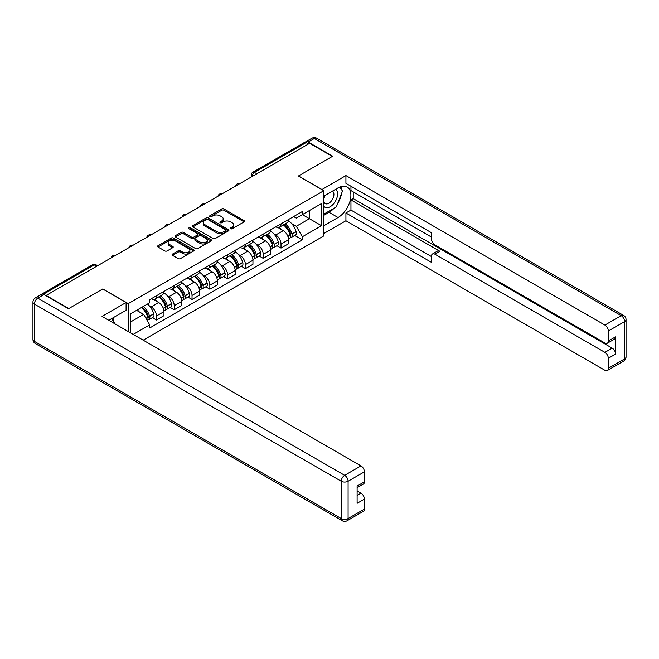 <?xml version="1.0" encoding="UTF-8"?>
<svg xmlns="http://www.w3.org/2000/svg" width="659" height="659" viewBox="0 0 659 659"><rect width="100%" height="100%" fill="white"/><g stroke="black" fill="none" stroke-linecap="round" stroke-linejoin="round"><path stroke-width="0.99" d="M230.625 228.747A1.112 0.643 0 0 0 232.19 228.747L244.085 221.877A1.582 0.914 0 0 0 244.555 221.226A1.582 0.914 0 0 0 244.085 220.584L223.928 208.944A1.582 0.914 0 0 0 221.696 208.944L209.793 215.814A1.112 0.643 0 0 0 209.471 216.267A1.112 0.643 0 0 0 209.793 216.72A1.112 0.643 0 0 0 211.358 216.72L212.898 215.831A5.066 2.924 0 0 1 220.065 215.831L221.745 216.803A5.066 2.924 0 0 1 223.228 218.87A5.066 2.924 0 0 1 221.745 220.938L220.205 221.828A1.112 0.643 0 0 0 219.884 222.281A1.112 0.643 0 0 0 220.205 222.734A1.112 0.643 0 0 0 221.778 222.734L223.319 221.844A5.066 2.924 0 0 1 230.485 221.844L232.166 222.816A5.066 2.924 0 0 1 233.648 224.884A5.066 2.924 0 0 1 232.166 226.951L230.625 227.841A1.112 0.643 0 0 0 230.296 228.294A1.112 0.643 0 0 0 230.625 228.747L230.625 227.841M172.534 254.069A1.582 0.914 0 0 0 172.065 254.72A1.582 0.914 0 0 0 172.534 255.362L178.185 258.633A1.582 0.914 0 0 0 180.426 258.633L193.639 251.005A1.582 0.914 0 0 0 194.108 250.354A1.582 0.914 0 0 0 193.639 249.712L173.482 238.072A1.582 0.914 0 0 0 171.241 238.072L158.028 245.7A1.582 0.914 0 0 0 157.567 246.342A1.582 0.914 0 0 0 158.028 246.993L164.865 250.939A1.582 0.914 0 0 0 167.098 250.939L172.757 247.669A1.582 0.914 0 0 0 173.218 247.026A1.582 0.914 0 0 0 172.757 246.375L169.371 244.423A4.234 2.447 0 0 1 168.127 242.693A4.234 2.447 0 0 1 170.747 240.436A4.234 2.447 0 0 1 175.36 240.963L188.631 248.624A4.234 2.447 0 0 1 189.874 250.354A4.234 2.447 0 0 1 187.255 252.611A4.234 2.447 0 0 1 182.642 252.084L180.426 250.807A1.582 0.914 0 0 0 178.185 250.807L172.534 254.069L172.534 255.362L178.185 252.125L178.185 250.807M128.258 303.618L102.82 288.93L68.824 308.552L46.122 295.446L309.648 143.3L332.35 156.405L298.354 176.035L323.8 190.723L128.258 303.618L128.258 331.543M213.014 238.525A1.582 0.914 0 0 0 215.254 238.525L228.467 230.897A1.582 0.914 0 0 0 228.928 230.246A1.582 0.914 0 0 0 228.467 229.604L208.31 217.964A1.582 0.914 0 0 0 206.069 217.964L192.856 225.592A1.582 0.914 0 0 0 192.395 226.243A1.582 0.914 0 0 0 192.856 226.885L213.014 238.525M189.438 228.986A1.112 0.643 0 0 1 190.558 229.143L211.037 240.963L197.84 248.575A1.582 0.914 0 0 1 195.599 248.575L175.442 236.943L181.101 233.698L181.101 232.38L175.442 235.65A1.582 0.914 0 0 0 174.981 236.293A1.582 0.914 0 0 0 175.442 236.943L175.442 235.65M181.101 233.698A1.582 0.914 0 0 1 183.342 233.698L183.342 232.38A1.582 0.914 0 0 0 181.101 232.38M183.342 232.38L191.514 237.1A1.582 0.914 0 0 0 193.754 237.1L197.502 234.933A1.582 0.914 0 0 0 197.972 234.291A1.582 0.914 0 0 0 197.502 233.64L188.993 228.731A1.112 0.643 0 0 1 188.672 228.278A1.112 0.643 0 0 1 189.355 227.684A1.112 0.643 0 0 1 190.558 227.825L211.053 239.654A1.582 0.914 0 0 1 211.514 240.304A1.582 0.914 0 0 1 211.053 240.947L211.053 239.654M143.201 340.168L323.8 235.906L323.8 190.723M41.41 294.416A3.229 1.862 -120 0 0 40.965 294.565A3.229 1.862 -120 0 0 40.619 294.878M256.829 173.795L254.432 172.411A3.229 1.862 60 0 0 252.817 172.254L304.499 142.418A3.229 1.862 60 0 1 306.114 142.575L254.432 172.411A3.229 1.862 120 0 0 252.15 176.365L252.15 176.497M308.511 143.959L306.114 142.575M281.014 223.854A7.422 4.284 60 0 1 279.474 227.182L287.011 222.833A7.422 4.284 -120 0 0 288.543 219.505M273.872 233.887L275.767 234.983A7.422 4.284 60 0 1 281.014 244.077L288.543 239.728A7.422 4.284 -120 0 0 283.296 230.634L277.909 227.528M288.543 239.728L288.543 243.748L281.014 248.089L276.928 245.733M279.474 227.182A7.422 4.284 60 0 1 275.824 226.853M281.014 244.077L281.014 248.089M263.221 234.126A7.422 4.284 60 0 1 261.681 237.462L269.21 233.113A7.422 4.284 -120 0 0 270.75 229.777M259.135 256.005L263.221 258.369L270.75 254.02L270.75 250A7.422 4.284 -120 0 0 265.503 240.914L260.107 237.8M261.681 237.462A7.422 4.284 60 0 1 258.023 237.125M256.071 244.159L257.974 245.255A7.422 4.284 60 0 1 263.221 254.349L263.221 258.369M245.42 244.398A7.422 4.284 60 0 1 243.888 247.735L251.417 243.385A7.422 4.284 -120 0 0 252.949 240.057M241.334 266.285L245.42 268.641L252.949 264.292L252.949 260.272A7.422 4.284 -120 0 0 247.702 251.186L242.314 248.072M243.888 247.735A7.422 4.284 60 0 1 240.23 247.397M238.278 254.44L240.173 255.535A7.422 4.284 60 0 1 245.42 264.621L245.42 268.641M227.627 254.679A7.422 4.284 60 0 1 226.086 258.007L233.616 253.666A7.422 4.284 -120 0 0 235.156 250.329M223.541 276.558L227.627 278.914L235.156 274.572L235.156 270.552A7.422 4.284 -120 0 0 229.909 261.458L224.513 258.353M226.086 258.007A7.422 4.284 60 0 1 222.437 257.677M220.477 264.712L222.38 265.808A7.422 4.284 60 0 1 227.627 274.902L227.627 278.914M209.826 264.951A7.422 4.284 60 0 1 208.293 268.287L215.822 263.938A7.422 4.284 -120 0 0 217.355 260.602M205.74 286.83L209.826 289.194L217.355 284.845L217.355 280.825A7.422 4.284 -120 0 0 212.107 271.739L206.72 268.625M208.293 268.287A7.422 4.284 60 0 1 204.636 267.949M202.684 274.984L204.578 276.08A7.422 4.284 60 0 1 209.826 285.174L209.826 289.194M192.033 275.223A7.422 4.284 60 0 1 190.492 278.559L198.021 274.21A7.422 4.284 -120 0 0 199.562 270.882M187.947 297.11L192.033 299.466L199.562 295.117L199.562 291.097A7.422 4.284 -120 0 0 194.314 282.011L188.919 278.897M190.492 278.559A7.422 4.284 60 0 1 186.843 278.222M184.882 285.265L186.785 286.36A7.422 4.284 60 0 1 192.033 295.446L192.033 299.466M174.231 285.504A7.422 4.284 60 0 1 172.699 288.831L180.228 284.49A7.422 4.284 -120 0 0 181.76 281.154M170.154 307.382L174.231 309.738L181.76 305.397L181.76 301.377A7.422 4.284 -120 0 0 176.513 292.283L171.126 289.177M172.699 288.831A7.422 4.284 60 0 1 169.042 288.502M167.089 295.537L168.984 296.632A7.422 4.284 60 0 1 174.231 305.727L174.231 309.738M156.438 295.776A7.422 4.284 60 0 1 154.898 299.112L162.427 294.762A7.422 4.284 -120 0 0 163.967 291.426M152.353 317.654L156.438 320.019L163.967 315.669L163.967 311.649A7.422 4.284 -120 0 0 158.72 302.563L153.325 299.45M154.898 299.112A7.422 4.284 60 0 1 151.249 298.774M149.288 305.809L151.191 306.905A7.422 4.284 60 0 1 156.438 315.999L156.438 320.019M293.617 216.572L296.303 218.121L321.518 203.565L309.425 210.55L309.425 218.714L296.303 226.292L291.665 223.615M130.54 332.861L130.54 313.824L149.708 302.761L149.708 299.664L302.349 211.539L302.349 214.628L321.518 225.699L302.349 236.762L296.303 226.292M321.518 203.565L321.518 225.699M130.54 321.987L143.662 314.417L149.708 324.887L149.708 327.984L302.349 239.86L302.349 236.762M149.708 324.887L133.217 334.41M143.662 314.417L136.586 310.331M294.73 235.461L302.349 239.86M231.062 228.904L232.166 228.269A5.066 2.924 0 0 0 233.648 226.202L233.648 224.884M223.228 218.87L223.228 220.188A5.066 2.924 0 0 1 221.745 222.256L220.65 222.89M244.085 220.584L244.085 221.877L223.928 210.262A1.582 0.914 0 0 0 221.696 210.262L210.237 216.877M228.442 230.905L208.31 219.282A1.582 0.914 0 0 0 206.069 219.282L192.881 226.902M225.666 230.699A1.112 0.643 0 0 0 225.996 230.246A1.112 0.643 0 0 0 225.666 229.793L207.972 219.579A1.112 0.643 0 0 0 206.407 219.579L204.784 220.518A5.066 2.924 0 0 0 203.302 222.585A5.066 2.924 0 0 0 204.784 224.653L216.877 231.638A5.066 2.924 0 0 0 224.044 231.638L225.666 230.699L225.666 232.017A1.112 0.643 0 0 0 225.996 231.564L225.996 230.246M203.302 222.585L203.302 223.903A5.066 2.924 0 0 0 204.784 225.971L204.784 224.653M225.666 232.017L224.044 232.957A5.066 2.924 0 0 1 216.877 232.957L204.784 225.971M183.342 233.698L191.514 238.418A1.582 0.914 0 0 0 193.754 238.418L197.502 236.251A1.582 0.914 0 0 0 197.972 235.609L197.972 234.291M199.998 242.001A4.234 2.447 0 0 0 204.611 242.528A4.234 2.447 0 0 0 207.231 240.271A4.234 2.447 0 0 0 205.987 238.542L201.308 235.84A1.582 0.914 0 0 0 199.076 235.84L195.319 238.006A1.582 0.914 0 0 0 194.858 238.657A1.582 0.914 0 0 0 195.319 239.299L199.998 242.001L199.998 243.319A4.234 2.447 0 0 0 204.611 243.846A4.234 2.447 0 0 0 207.231 241.589L207.231 240.271M194.858 238.657L194.858 239.967A1.582 0.914 0 0 0 195.319 240.617L195.319 239.299M199.998 243.319L195.319 240.617M189.874 250.354L189.874 251.672A4.234 2.447 0 0 1 187.255 253.929A4.234 2.447 0 0 1 182.642 253.402L180.426 252.125A1.582 0.914 0 0 0 178.185 252.125M168.127 242.693L168.127 244.011A4.234 2.447 0 0 0 169.371 245.741L169.371 244.423M172.732 247.685L169.371 245.741M193.639 249.712L193.639 251.005L173.482 239.39A1.582 0.914 0 0 0 171.241 239.39L158.053 247.001L158.028 245.7M283.815 224.678A10.165 5.865 60 0 1 283.864 224.711A10.165 5.865 60 0 1 290.553 233.83L290.611 234.044A1.977 1.145 60 0 1 290.306 235.593A1.977 1.145 60 0 1 290.257 235.617M283.37 224.933A12.266 7.076 60 0 1 290.108 235.057L290.166 235.263A4.078 2.356 60 0 1 289.523 238.459L288.51 239.044M290.224 237.561A4.078 2.356 -120 0 0 291.352 237.405A4.078 2.356 -120 0 0 291.995 234.209L291.937 234.003A12.266 7.076 -120 0 0 285.199 223.879M288.387 220.806A12.266 7.076 60 0 1 296.097 231.597L296.163 231.803A4.078 2.356 60 0 1 295.512 235.008L291.352 237.405M279.185 227.33A12.266 7.076 60 0 1 281.747 229.744M287.711 229.76L289.276 230.666M321.856 189.603L345.926 175.574L604.896 325.085L621.206 315.669L314.327 138.489L308.165 142.047L332.696 156.208L298.469 175.969L321.856 189.471M323.8 196.127L338.059 187.889A18.147 10.478 120 0 1 347.128 186.991A18.147 10.478 120 0 1 349.913 201.539A18.147 10.478 120 0 1 338.059 217.528L323.8 225.765M323.8 233.533L345.926 220.757L345.926 212.989L431.488 262.381L431.488 256.194A4.844 2.793 -120 0 1 432.493 253.979A4.844 2.793 -120 0 1 434.915 254.217L604.896 352.359L612.195 348.141A4.844 2.793 60 0 1 615.621 354.064L615.621 336.815A4.844 2.793 60 0 1 614.616 339.023L607.318 343.24A4.844 2.793 -120 0 0 608.315 341.024L608.315 331.016A4.844 2.793 -120 0 0 604.896 325.085M353.232 191.909L353.232 198.623L350.95 199.941L350.95 210.089L345.926 212.989M350.95 186.242L350.95 190.591L431.488 237.092M607.318 343.24A4.844 2.793 -120 0 1 604.896 343.001L434.915 244.86A4.844 2.793 -120 0 1 431.488 238.937L431.488 232.742L345.926 183.342L345.926 175.574M345.926 220.757L604.896 370.267A4.844 2.793 -120 0 0 607.318 370.515A4.844 2.793 -120 0 0 608.315 368.299L608.315 358.282A4.844 2.793 -120 0 0 604.896 352.359M308.165 142.047A4.844 2.793 -120 0 0 305.743 141.809A4.844 2.793 -120 0 0 305.232 142.27M350.95 199.941L439.932 251.318L434.915 254.217M353.232 198.623L612.195 348.141M350.95 210.089L431.488 256.59M432.493 253.979L437.51 251.079A4.844 2.793 60 0 1 439.932 251.318M323.8 215.353L329.047 212.33A18.147 10.478 120 0 0 334.072 208.236M337.68 203.491A18.147 10.478 120 0 0 341.584 193.417M341.881 190.163A18.147 10.478 120 0 0 341.428 186.464M43.947 294.589L37.794 298.148A4.844 2.793 -120 0 0 35.372 297.909L41.533 294.351A4.844 2.793 60 0 1 43.947 294.589L68.478 308.75L102.705 288.996L126.091 302.497L126.091 310.265L109.888 319.623A18.147 10.478 120 0 0 108.793 320.307M126.091 302.497L102.021 316.394L360.984 465.905A4.844 2.793 60 0 1 364.411 471.836L364.411 481.844A4.844 2.793 60 0 1 363.406 484.06L357.112 487.701M113.653 321.814L113.653 317.449M357.112 495.411L360.984 493.171A4.844 2.793 60 0 1 364.411 499.102L364.411 509.11A4.844 2.793 60 0 1 363.406 511.326L347.095 520.75A4.844 2.793 -120 0 0 348.092 518.534L364.411 509.11M364.411 481.844L357.112 486.062L357.112 503.319L364.411 499.102M360.984 493.171L357.112 490.939M323.8 206.201A10.486 6.055 120 0 0 332.136 205.303A10.486 6.055 120 0 0 337.597 193.886A10.486 6.055 120 0 0 335.695 189.257M324.673 195.616A10.486 6.055 120 0 0 323.8 197.502M323.8 201.011A7.183 4.143 120 0 0 325.241 203.606A7.183 4.143 120 0 0 330.777 201.679A7.183 4.143 120 0 0 333.907 194.454A7.183 4.143 120 0 0 332.424 191.168A7.183 4.143 120 0 0 332.4 191.151M325.266 195.27A7.183 4.143 120 0 0 323.8 199.578M339.698 187.065L342.499 191.052L336.345 206.926L324.022 214.035M111.47 318.709L114.337 322.786L114.106 323.371M266.022 234.958A10.165 5.865 60 0 1 266.071 234.983A10.165 5.865 60 0 1 272.76 244.102L272.818 244.316A1.977 1.145 60 0 1 272.505 245.865A1.977 1.145 60 0 1 272.464 245.889M265.577 235.214A12.266 7.076 60 0 1 272.315 245.329L272.373 245.535A4.078 2.356 60 0 1 271.73 248.74L270.717 249.324M272.422 247.833A4.078 2.356 -120 0 0 273.551 247.685A4.078 2.356 -120 0 0 274.202 244.481L274.136 244.275A12.266 7.076 -120 0 0 267.397 234.159M270.594 231.087A12.266 7.076 60 0 1 278.304 241.869L278.362 242.084A4.078 2.356 60 0 1 277.719 245.28L273.551 247.685M261.392 237.602A12.266 7.076 60 0 1 263.954 240.016M269.918 240.033L271.475 240.939M248.221 245.23A10.165 5.865 60 0 1 248.27 245.255A10.165 5.865 60 0 1 254.959 254.382L255.025 254.588A1.977 1.145 60 0 1 254.712 256.145A1.977 1.145 60 0 1 254.662 256.162M247.776 245.486A12.266 7.076 60 0 1 254.514 255.601L254.572 255.816A4.078 2.356 60 0 1 253.929 259.012L252.916 259.597M254.629 258.114A4.078 2.356 -120 0 0 255.758 257.957A4.078 2.356 -120 0 0 256.4 254.761L256.343 254.547A12.266 7.076 -120 0 0 249.604 244.431M252.792 241.359A12.266 7.076 60 0 1 260.503 252.142L260.569 252.356A4.078 2.356 60 0 1 259.918 255.552L255.758 257.957M243.591 247.875A12.266 7.076 60 0 1 246.153 250.296M252.117 250.313L253.682 251.211M230.428 255.503A10.165 5.865 60 0 1 230.477 255.535A10.165 5.865 60 0 1 237.166 264.654L237.224 264.869A1.977 1.145 60 0 1 236.911 266.417A1.977 1.145 60 0 1 236.869 266.442M229.983 255.758A12.266 7.076 60 0 1 236.721 265.882L236.779 266.088A4.078 2.356 60 0 1 236.136 269.284L235.123 269.869M236.828 268.386A4.078 2.356 -120 0 0 237.957 268.229A4.078 2.356 -120 0 0 238.607 265.033L238.542 264.827A12.266 7.076 -120 0 0 231.803 254.703M234.999 251.631A12.266 7.076 60 0 1 242.71 262.422L242.767 262.628A4.078 2.356 60 0 1 242.125 265.832L237.957 268.229M225.798 258.155A12.266 7.076 60 0 1 228.36 260.569M234.324 260.585L235.881 261.491M212.626 265.783A10.165 5.865 60 0 1 212.676 265.808A10.165 5.865 60 0 1 219.365 274.927L219.431 275.141A1.977 1.145 60 0 1 219.118 276.689A1.977 1.145 60 0 1 219.068 276.714M212.182 266.038A12.266 7.076 60 0 1 218.92 276.154L218.986 276.36A4.078 2.356 60 0 1 218.335 279.564L217.322 280.149M219.035 278.658A4.078 2.356 -120 0 0 220.164 278.51A4.078 2.356 -120 0 0 220.806 275.314L220.749 275.1A12.266 7.076 -120 0 0 214.01 264.984M217.206 261.911A12.266 7.076 60 0 1 224.908 272.694L224.974 272.908A4.078 2.356 60 0 1 224.324 276.105L220.164 278.51M208.005 268.427A12.266 7.076 60 0 1 210.559 270.841M216.523 270.857L218.088 271.763M194.833 276.055A10.165 5.865 60 0 1 194.883 276.08A10.165 5.865 60 0 1 201.572 285.207L201.629 285.413A1.977 1.145 60 0 1 201.316 286.97A1.977 1.145 60 0 1 201.275 286.994M194.389 276.31A12.266 7.076 60 0 1 201.127 286.426L201.184 286.64A4.078 2.356 60 0 1 200.542 289.836L199.529 290.421M201.234 288.939A4.078 2.356 -120 0 0 202.371 288.782A4.078 2.356 -120 0 0 203.013 285.586L202.947 285.372A12.266 7.076 -120 0 0 196.209 275.256M199.405 272.183A12.266 7.076 60 0 1 207.115 282.966L207.173 283.181A4.078 2.356 60 0 1 206.531 286.377L202.371 288.782M190.204 278.699A12.266 7.076 60 0 1 192.766 281.121M198.73 281.138L200.287 282.036M177.032 286.327A10.165 5.865 60 0 1 177.082 286.36A10.165 5.865 60 0 1 183.77 295.479L183.836 295.693A1.977 1.145 60 0 1 183.523 297.242A1.977 1.145 60 0 1 183.474 297.267M176.587 286.583A12.266 7.076 60 0 1 183.326 296.707L183.391 296.912A4.078 2.356 60 0 1 182.741 300.109L181.727 300.693M183.441 299.211A4.078 2.356 -120 0 0 184.569 299.054A4.078 2.356 -120 0 0 185.212 295.858L185.154 295.652A12.266 7.076 -120 0 0 178.416 285.528M181.612 282.456A12.266 7.076 60 0 1 189.314 293.247L189.38 293.453A4.078 2.356 60 0 1 188.738 296.657L184.569 299.054M172.411 288.98A12.266 7.076 60 0 1 174.964 291.393M180.928 291.41L182.494 292.316M159.239 296.608A10.165 5.865 60 0 1 159.289 296.632A10.165 5.865 60 0 1 165.977 305.751L166.035 305.965A1.977 1.145 60 0 1 165.722 307.514A1.977 1.145 60 0 1 165.681 307.539M158.794 296.863A12.266 7.076 60 0 1 165.533 306.979L165.59 307.185A4.078 2.356 60 0 1 164.948 310.389L163.934 310.974M165.648 309.483A4.078 2.356 -120 0 0 166.776 309.335A4.078 2.356 -120 0 0 167.419 306.138L167.353 305.924A12.266 7.076 -120 0 0 160.615 295.809M163.811 292.736A12.266 7.076 60 0 1 171.521 303.519L171.579 303.733A4.078 2.356 60 0 1 170.936 306.929L166.776 309.335M154.61 299.252A12.266 7.076 60 0 1 157.172 301.665M163.135 301.682L164.692 302.588M141.99 307.218A10.165 5.865 60 0 1 148.176 316.032L148.242 316.238A1.977 1.145 60 0 1 147.929 317.795A1.977 1.145 60 0 1 147.88 317.819M141.471 307.514A12.266 7.076 60 0 1 147.731 317.251L147.797 317.465A4.078 2.356 60 0 1 147.237 320.612M147.847 319.763A4.078 2.356 -120 0 0 148.975 319.607A4.078 2.356 -120 0 0 149.618 316.411L149.56 316.196A12.266 7.076 -120 0 0 143.3 306.46M147.459 304.054A12.266 7.076 60 0 1 153.72 313.791L153.786 314.005A4.078 2.356 60 0 1 153.143 317.201L148.975 319.607M137.311 309.919A12.266 7.076 60 0 1 139.37 311.946M145.334 311.962L146.899 312.86M252.265 176.431L252.15 176.365A3.229 1.862 0 0 1 251.211 175.047L251.211 177.04M174.231 305.727L181.76 301.377M192.033 295.446L199.562 291.097M209.826 285.174L217.355 280.825M227.627 274.902L235.156 270.552M245.42 264.621L252.949 260.272M263.221 254.349L270.75 250M156.438 315.999L163.967 311.649M151.191 306.905L158.72 302.563M168.984 296.632L176.513 292.283M186.785 286.36L194.314 282.011M204.578 276.08L212.107 271.739M222.38 265.808L229.909 261.458M240.173 255.535L247.702 251.186M257.974 245.255L265.503 240.914M275.767 234.983L283.296 230.634M239.629 183.721A3.229 1.862 120 0 0 238.204 184.545M221.836 194.001A3.229 1.862 120 0 0 220.411 194.825M204.035 204.274A3.229 1.862 120 0 0 202.61 205.097M186.242 214.546A3.229 1.862 120 0 0 184.817 215.369M168.44 224.826A3.229 1.862 120 0 0 167.015 225.65M150.647 235.098A3.229 1.862 120 0 0 149.222 235.922M132.846 245.37A3.229 1.862 120 0 0 131.421 246.194M115.053 255.651A3.229 1.862 120 0 0 113.628 256.475M96.659 266.269L94.262 264.885L43.321 294.293M97.598 265.725L95.876 264.729A3.229 1.862 120 0 0 94.262 264.885A3.229 1.862 60 0 0 92.647 264.729L40.965 294.565M232.166 228.269L232.166 226.951M220.205 222.734L220.205 221.828M221.745 222.256L221.745 220.938M209.793 216.72L209.793 215.814M221.696 210.262L221.696 208.944M223.928 210.262L223.928 208.944M192.856 226.885L192.856 225.592M206.069 219.282L206.069 217.964M208.31 219.282L208.31 217.964M228.467 230.897L228.467 229.604M216.877 232.957L216.877 231.638M224.044 232.957L224.044 231.638M191.514 238.418L191.514 237.1M193.754 238.418L193.754 237.1M197.502 236.251L197.502 234.933M190.558 229.143L190.558 227.825M180.426 252.125L180.426 250.807M182.642 253.402L182.642 252.084M172.757 247.669L172.757 246.375M171.241 239.39L171.241 238.072M173.482 239.39L173.482 238.072M287.942 236.548L290.166 235.263M291.995 234.209L296.163 231.803M291.937 234.003L296.097 231.597M287.868 236.35L290.71 234.686M608.315 341.024L615.621 336.815M615.621 354.064L608.315 358.282M608.315 368.299L624.633 358.875L624.633 321.592L608.315 331.016M329.047 212.33L338.059 217.528M624.633 358.875A4.844 2.793 60 0 1 623.628 361.091A4.844 4.844 0 0 0 626.05 356.898A4.844 2.793 180 0 1 624.633 358.875M624.633 321.592A4.844 2.793 0 0 0 626.05 319.623A4.844 4.844 0 0 0 623.628 315.43A4.844 2.793 -60 0 0 621.206 315.669A4.844 2.793 60 0 1 624.633 321.592M305.743 141.809L311.905 138.25A4.844 2.793 60 0 1 314.327 138.489A4.844 2.793 -60 0 1 316.748 138.25L623.628 315.43M35.372 297.909A4.844 4.844 0 0 0 32.95 302.102A4.844 2.793 180 0 0 34.367 304.079A4.844 2.793 -60 0 1 37.794 298.148L344.673 475.328A4.844 2.793 -60 0 0 341.247 481.251L34.367 304.079L34.367 341.354L341.247 518.534L341.247 481.251A4.844 2.793 0 0 0 348.092 481.251L348.092 518.534A4.844 2.793 180 0 1 341.247 518.534A4.844 2.793 -60 0 0 342.252 520.75A4.844 4.844 0 0 0 347.095 520.75M364.411 471.836L348.092 481.251A4.844 2.793 -120 0 0 344.673 475.328L360.984 465.905M35.372 343.57A4.844 2.793 -60 0 1 34.367 341.354A4.844 2.793 0 0 1 32.95 339.377A4.844 4.844 0 0 0 35.372 343.57L342.252 520.75M270.141 246.828L272.373 245.535M274.202 244.481L278.362 242.084M274.136 244.275L278.304 241.869M272.307 245.313L272.917 244.959M270.066 246.623L272.315 245.329M252.348 257.101L254.572 255.816M256.4 254.761L260.569 252.356M256.343 254.547L260.503 252.142M254.514 255.585L255.115 255.239M252.273 256.903L254.514 255.601M234.546 267.373L236.779 266.088M238.607 265.033L242.767 262.628M238.542 264.827L242.71 262.422M234.472 267.175L237.322 265.511M216.753 277.653L218.986 276.36M220.806 275.314L224.974 272.908M220.749 275.1L224.908 272.694M218.92 276.137L219.521 275.783M216.679 277.447L218.92 276.154M198.952 287.925L201.184 286.64M203.013 285.586L207.173 283.181M202.947 285.372L207.115 282.966M198.878 287.728L201.728 286.064M181.159 298.197L183.391 296.912M185.212 295.858L189.38 293.453M185.154 295.652L189.314 293.247M183.326 296.69L183.927 296.336M181.085 298L183.326 296.707M163.358 308.478L165.59 307.185M167.419 306.138L171.579 303.733M167.353 305.924L171.521 303.519M163.284 308.272L166.134 306.608M146.01 318.495L147.797 317.465M149.618 316.411L153.786 314.005M149.56 316.196L153.72 313.791M147.731 317.234L148.333 316.888M145.903 318.305L147.731 317.251M239.901 183.564A3.229 3.229 0 0 0 235.765 185.953M222.108 193.845A3.229 3.229 0 0 0 217.964 196.234M204.315 204.117A3.229 3.229 0 0 0 200.171 206.506M186.513 214.389A3.229 3.229 0 0 0 182.37 216.778M168.72 224.67A3.229 3.229 0 0 0 164.577 227.058M150.919 234.942A3.229 3.229 0 0 0 146.776 237.331M133.126 245.214A3.229 3.229 0 0 0 128.983 247.603M115.325 255.494A3.229 3.229 0 0 0 111.19 257.883M95.876 264.729A3.229 3.229 0 0 0 92.647 264.729M252.817 172.254A3.229 3.229 0 0 0 251.211 175.047M607.318 370.515L623.628 361.091M626.05 356.898L626.05 319.623M316.748 138.25A4.844 4.844 0 0 0 311.905 138.25M32.95 302.102L32.95 339.377"/></g></svg>
